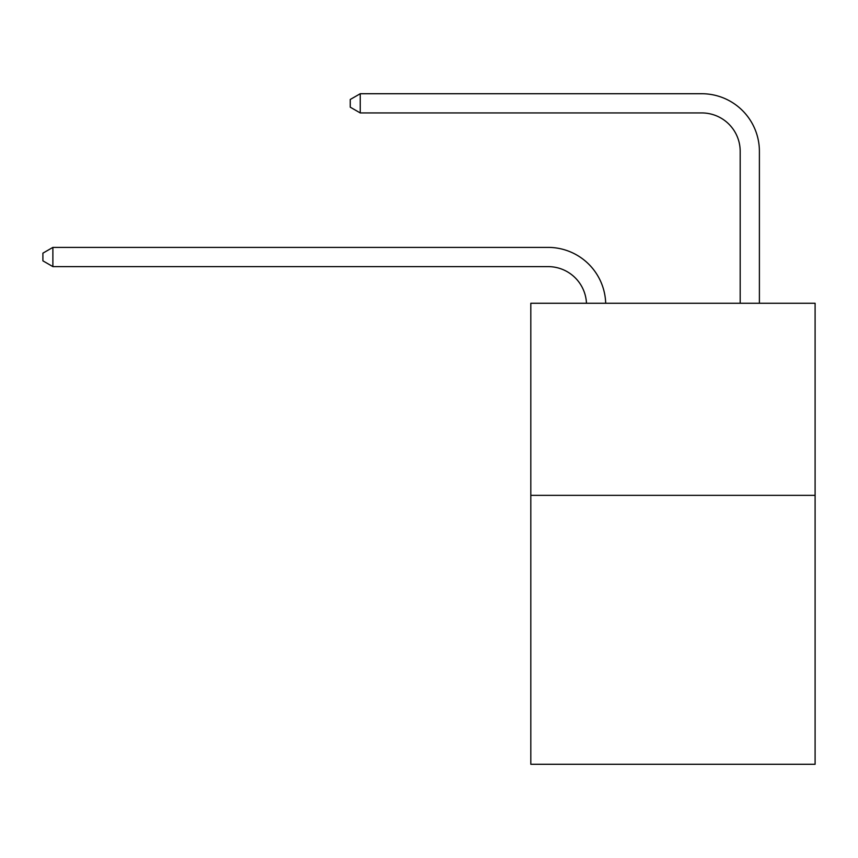 <?xml version="1.0" encoding="UTF-8"?>
<svg xmlns="http://www.w3.org/2000/svg" width="858" height="858" viewBox="0 0 858 858"><rect width="100%" height="100%" fill="white"/><g stroke="black" fill="none" stroke-linecap="round" stroke-linejoin="round"><path stroke-width="1.29" d="M815.1 495.345L815.1 764.274L530.812 764.274L530.812 303.26L815.1 303.26L815.1 495.345L530.812 495.345M548.09 266.613A38.417 38.417 0 0 1 586.475 303.26A38.417 38.417 0 0 0 548.09 266.613A38.417 38.417 0 0 1 586.475 303.26A38.417 38.417 0 0 0 548.09 266.613A38.417 38.417 0 0 1 586.475 303.26A38.417 38.417 0 0 0 548.09 266.613A38.417 38.417 0 0 1 586.475 303.26A38.417 38.417 0 0 0 548.09 266.613A38.417 38.417 0 0 1 586.475 303.26A38.417 38.417 0 0 0 548.09 266.613A38.417 38.417 0 0 1 586.475 303.26A38.417 38.417 0 0 0 548.09 266.613A38.417 38.417 0 0 1 586.475 303.26A38.417 38.417 0 0 0 548.09 266.613A38.417 38.417 0 0 1 586.475 303.26A38.417 38.417 0 0 0 548.09 266.613A38.417 38.417 0 0 1 586.475 303.26A38.417 38.417 0 0 0 548.09 266.613A38.417 38.417 0 0 1 586.475 303.26A38.417 38.417 0 0 0 548.09 266.613A38.417 38.417 0 0 1 586.475 303.26A38.417 38.417 0 0 0 548.09 266.613A38.417 38.417 0 0 1 586.475 303.26A38.417 38.417 0 0 0 548.09 266.613L52.885 266.613L42.9 260.843L42.9 253.164L52.885 247.394L548.09 247.394A57.625 57.625 0 0 1 605.694 303.26M740.186 303.26L740.186 151.351A38.417 38.417 0 0 0 701.769 112.934L360.231 112.934L350.246 107.175L350.246 99.485L360.231 93.726L701.769 93.726A57.625 57.625 0 0 1 759.394 151.351L759.394 303.26M52.885 266.613L52.885 247.394L548.09 247.394M740.186 151.351A38.417 38.417 0 0 0 701.769 112.934A38.417 38.417 0 0 1 740.186 151.351A38.417 38.417 0 0 0 701.769 112.934A38.417 38.417 0 0 1 740.186 151.351A38.417 38.417 0 0 0 701.769 112.934A38.417 38.417 0 0 1 740.186 151.351A38.417 38.417 0 0 0 701.769 112.934A38.417 38.417 0 0 1 740.186 151.351A38.417 38.417 0 0 0 701.769 112.934A38.417 38.417 0 0 1 740.186 151.351A38.417 38.417 0 0 0 701.769 112.934A38.417 38.417 0 0 1 740.186 151.351A38.417 38.417 0 0 0 701.769 112.934A38.417 38.417 0 0 1 740.186 151.351A38.417 38.417 0 0 0 701.769 112.934A38.417 38.417 0 0 1 740.186 151.351A38.417 38.417 0 0 0 701.769 112.934A38.417 38.417 0 0 1 740.186 151.351A38.417 38.417 0 0 0 701.769 112.934A38.417 38.417 0 0 1 740.186 151.351A38.417 38.417 0 0 0 701.769 112.934A38.417 38.417 0 0 1 740.186 151.351A38.417 38.417 0 0 0 701.769 112.934M360.231 112.934L360.231 93.726L701.769 93.726"/></g></svg>
